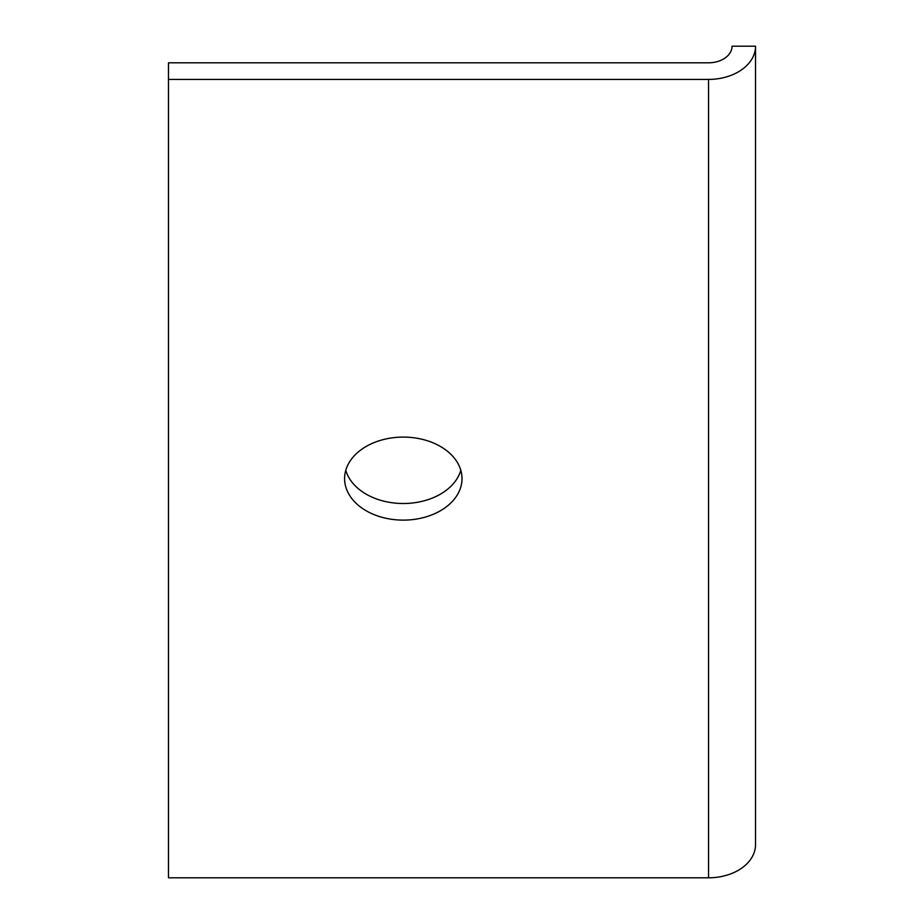 <?xml version="1.0" encoding="UTF-8"?>
<svg xmlns="http://www.w3.org/2000/svg" width="924" height="924" viewBox="0 0 924 924"><rect width="100%" height="100%" fill="white"/><g stroke="black" fill="none" stroke-linecap="round" stroke-linejoin="round"><path stroke-width="1.39" d="M462 478.609A58.709 41.511 0 0 1 403.291 520.12A58.709 41.511 0 0 1 344.594 478.609A58.709 41.511 0 0 1 403.291 437.098A58.709 41.511 0 0 1 462 478.609M345.772 470.304A58.709 41.511 180 0 0 403.291 503.511A58.709 41.511 180 0 0 460.81 470.304M755.532 844.594A46.962 33.206 180 0 1 708.558 877.8L168.468 877.8L168.468 79.406L708.558 79.406A46.962 33.206 0 0 0 755.532 46.2L755.532 844.594M168.468 79.406L168.468 62.809L708.558 62.809A23.481 16.609 0 0 0 732.039 46.2L755.532 46.2M708.558 877.8L708.558 79.406"/></g></svg>
